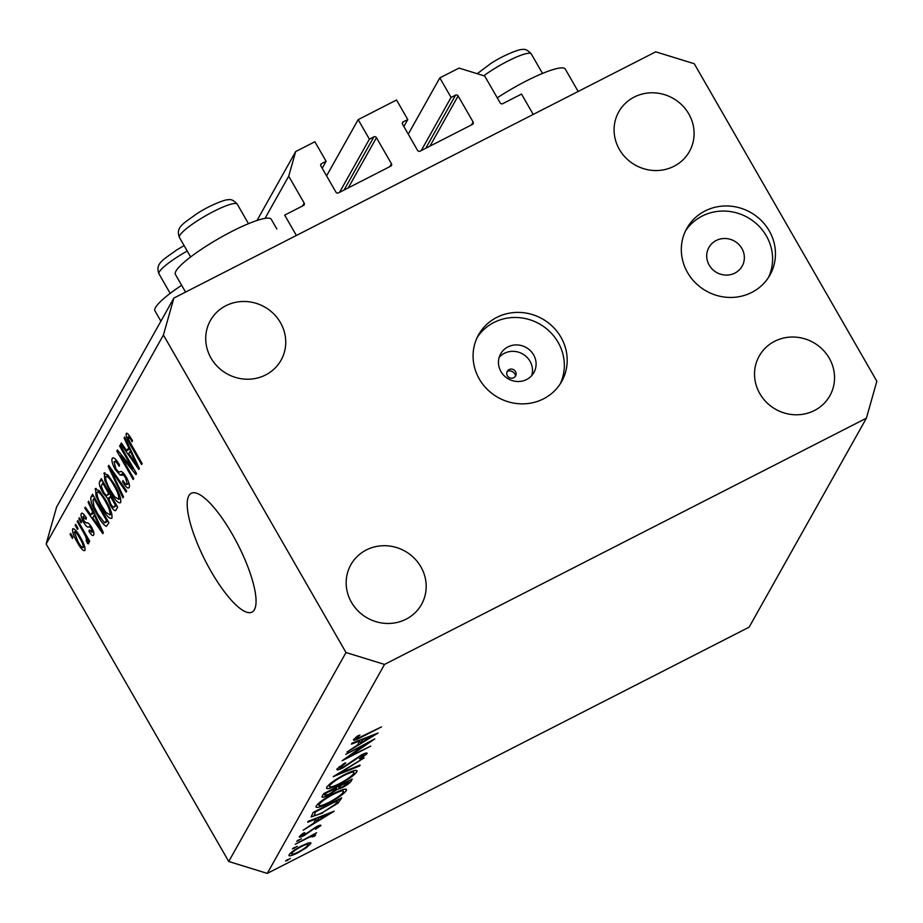 <?xml version="1.0" encoding="UTF-8"?>
<svg xmlns="http://www.w3.org/2000/svg" width="923" height="923" viewBox="0 0 923 923"><rect width="100%" height="100%" fill="white"/><g stroke="black" fill="none" stroke-linecap="round" stroke-linejoin="round"><path stroke-width="1.38" d="M288.703 176.189L295.683 151.557L314.87 141.75L326.107 161.283L321.619 163.579A1.904 1.8 -150.7 0 0 320.916 166.048L335.903 192.099A1.904 1.8 -150.7 0 0 338.464 192.895L390.741 166.175A1.904 1.8 -150.7 0 0 391.433 163.717L376.457 137.665A1.904 1.8 -150.7 0 0 373.884 136.869L369.396 139.165L358.159 119.632L396.544 100.007L407.781 119.552L403.282 121.848A1.904 1.8 -150.7 0 0 402.59 124.305L417.565 150.357A1.904 1.8 -150.7 0 0 420.138 151.153L472.403 124.443A1.904 1.8 -150.7 0 0 473.107 121.986L458.12 95.934A1.904 1.8 -150.7 0 0 455.558 95.138L451.059 97.434L439.821 77.89L459.019 68.083L484.713 76.021L500.162 102.891A1.904 1.8 -150.7 0 0 502.735 103.676L521.518 94.077L533.217 114.429L296.375 235.469L284.676 215.117L303.459 205.517A1.904 1.8 -150.7 0 0 304.152 203.048L288.703 176.189L265.028 218.37M439.821 77.89L408.254 134.158M451.059 97.434L421.223 150.599M407.781 119.552L403.859 126.532M358.159 119.632L326.58 175.889M369.396 139.165L339.56 192.33M326.107 161.283L322.196 168.263M295.683 151.557L257.009 220.47M185.558 292.095L175.405 274.431A55.288 9.495 -29.9 0 1 232.054 231.338A55.288 9.495 -29.9 0 1 271.27 219.316L276.865 229.031M181.635 285.276A55.288 9.495 150.1 0 0 154.96 310.878L160.89 321.192M578.167 91.469L565.28 69.063A55.288 9.495 150.1 0 0 526.075 81.086A55.288 9.495 150.1 0 0 497.255 97.826M507.258 371.334A5.953 5.642 -150.7 0 1 515.576 375.996M499.205 357.282A19.071 18.045 -150.7 0 1 530.021 361.274A19.071 18.045 -150.7 0 1 531.763 375.557M507.35 375.73A4.765 4.511 29.3 0 0 513.765 377.715A4.765 4.511 29.3 0 0 515.507 371.554A4.765 4.511 29.3 0 0 509.092 369.569A4.765 4.511 29.3 0 0 507.35 375.73M500.947 371.565A19.071 18.045 29.3 0 0 517.584 381.511A19.071 18.045 29.3 0 0 533.898 372.546A19.071 18.045 29.3 0 0 533.609 354.87A19.071 18.045 29.3 0 0 516.972 344.925A19.071 18.045 29.3 0 0 500.647 353.89A19.071 18.045 29.3 0 0 500.947 371.565M479.302 378.995A47.661 45.123 29.3 0 0 520.895 403.847A47.661 45.123 29.3 0 0 561.703 381.453A47.661 45.123 29.3 0 0 560.965 337.264A47.661 45.123 29.3 0 0 519.372 312.412A47.661 45.123 29.3 0 0 478.564 334.807A47.661 45.123 29.3 0 0 479.302 378.995M560.18 383.956A47.661 45.123 29.3 0 0 558.115 342.352A47.661 45.123 29.3 0 0 477.226 337.403M687.554 272.573A47.661 45.123 29.3 0 0 729.147 297.425A47.661 45.123 29.3 0 0 769.955 275.031A47.661 45.123 29.3 0 0 769.228 230.842A47.661 45.123 29.3 0 0 727.636 205.979A47.661 45.123 29.3 0 0 686.827 228.373A47.661 45.123 29.3 0 0 687.554 272.573M768.444 277.523A47.661 45.123 29.3 0 0 766.367 235.93A47.661 45.123 29.3 0 0 685.489 230.969M254.402 609.699A66.733 18.195 -117.1 0 0 235.042 539.136A66.733 18.195 -117.1 0 0 191.269 493.286A66.733 18.195 -117.1 0 0 188.857 495.72A66.733 18.195 -117.1 0 0 208.217 566.284A66.733 18.195 -117.1 0 0 251.991 612.134A66.733 18.195 -117.1 0 0 254.402 609.699M759.825 393.648A40.52 38.351 29.3 0 0 795.176 414.773A40.52 38.351 29.3 0 0 829.858 395.736A40.52 38.351 29.3 0 0 829.246 358.17A40.52 38.351 29.3 0 0 793.884 337.045A40.52 38.351 29.3 0 0 759.202 356.082A40.52 38.351 29.3 0 0 759.825 393.648M351.467 602.327A40.52 38.351 29.3 0 0 386.818 623.452A40.52 38.351 29.3 0 0 421.511 604.415A40.52 38.351 29.3 0 0 420.888 566.849A40.52 38.351 29.3 0 0 385.537 545.724A40.52 38.351 29.3 0 0 350.844 564.761A40.52 38.351 29.3 0 0 351.467 602.327M211.021 358.089A40.52 38.351 29.3 0 0 246.383 379.215A40.52 38.351 29.3 0 0 281.065 360.178A40.52 38.351 29.3 0 0 280.442 322.612A40.52 38.351 29.3 0 0 245.091 301.486A40.52 38.351 29.3 0 0 210.398 320.523A40.52 38.351 29.3 0 0 211.021 358.089M619.379 149.411A40.52 38.351 29.3 0 0 654.73 170.536A40.52 38.351 29.3 0 0 689.423 151.499A40.52 38.351 29.3 0 0 688.8 113.933A40.52 38.351 29.3 0 0 653.438 92.808A40.52 38.351 29.3 0 0 618.756 111.845A40.52 38.351 29.3 0 0 619.379 149.411M709.199 265.143A19.071 18.045 29.3 0 0 725.836 275.089A19.071 18.045 29.3 0 0 742.161 266.124A19.071 18.045 29.3 0 0 741.873 248.449A19.071 18.045 29.3 0 0 725.236 238.503A19.071 18.045 29.3 0 0 708.91 247.468A19.071 18.045 29.3 0 0 709.199 265.143M368.162 742.9L345.721 754.368L374.773 738.919L348.698 756.791L370.723 746.13L342.145 760.737L367.896 742.427M339.399 766.632L339.906 767.521C339.422 768.524 340.691 768.305 343.725 766.875L361.62 754.818C365.716 752.822 367.504 752.464 366.996 753.722L360.755 758.683L359.416 758.821L364.112 755.118L361.262 755.591L343.206 767.74C338.522 770.001 336.445 770.428 336.976 769.009L344.821 762.975L345.825 763.021L339.826 767.982L339.156 766.817M336.86 769.632L336.976 769.009M364.112 755.118L363.674 753.837M333.238 776.612L364.112 757.91L339.329 773.451L360.097 765.063L359.601 765.963L333.238 776.612M326.765 787.215C329.234 783.8 335.13 779.623 344.441 774.662C353.463 770.22 357.605 769.263 356.855 771.778C354.409 775.216 348.467 779.427 339.041 784.446C330.007 788.877 325.911 789.8 326.765 787.215L326.546 788.346M357.039 770.728L356.855 771.778L356.036 770.359M316.243 805.964C318.712 802.56 324.608 798.372 333.907 793.411C342.941 788.98 347.083 788.023 346.333 790.538C343.887 793.965 337.945 798.187 328.519 803.195C319.485 807.625 315.389 808.548 316.243 805.964L316.024 807.094M346.517 789.477L346.333 790.538L345.514 789.107M308.144 821.332L334.23 811.167L303.148 830.227L313.601 823.235L315.989 818.989L307.624 822.243L308.144 821.332M285.68 860.882L290.445 858.448L285.645 861.055M749.13 627.167L267.278 873.4L228.731 861.494L46.15 543.982L56.603 507.039L173.87 298.071L655.722 51.826L694.269 63.733L876.85 381.245L866.397 418.188L749.13 627.167M866.397 418.188L384.533 664.422L267.278 873.4M301.867 845.71L308.755 842.861L310.739 843.714L305.836 848.075L297.887 852.806C291.38 855.99 288.461 856.636 289.118 854.756C290.883 852.31 295.129 849.298 301.867 845.71M310.901 842.884L310.739 843.714L310.128 842.63M288.957 855.598L289.118 854.756M292.499 848.745L297.264 846.31L292.464 848.918M313.105 836.25L309.367 837.184L295.256 844.291L316.624 832.777L313.07 835.188L315.574 835.096L314.443 836.192L312.482 836.873L313.128 836.053L312.47 834.888M296.745 841.176L301.509 838.742L296.71 841.338M318.308 826.973L313.97 828.716L304.232 835.5C300.563 837.299 298.925 837.657 299.329 836.573L303.252 833.169L304.878 832.742L301.913 835.223L304.59 834.715L316.358 826.731C319.67 825.093 321.169 824.735 320.869 825.658L315.447 829.281L318.308 826.973L317.893 825.993M301.475 834.461L301.856 835.511L301.313 834.577M322.75 813.001L311.12 816.947L313.139 812.436L341.718 797.83L337.956 803.218L322.485 812.54M322.231 796.214L323.661 793.676L352.24 779.07L351.213 780.904C350.567 782.473 347.648 784.677 342.456 787.504L336.987 789.523L328.669 795.061C323.512 797.541 321.366 797.922 322.231 796.214L322.069 797.057M351.998 743.188L378.084 733.024L347.002 752.083L357.455 745.103L359.843 740.846L351.478 744.1L351.998 743.188M355.828 737.362L356.336 738.238C356.763 738.792 358.978 737.973 362.981 735.769L381.522 726.897L362.22 736.762C356.347 739.946 353.417 740.915 353.428 739.692L357.997 735.746L359.924 735.112L356.29 738.492L355.701 737.465M132.658 468.722L119.609 446.04L120.163 445.071L136.546 473.557L135.958 474.595L120.682 455.835L133.743 478.552L133.2 479.522L116.806 451.035L117.394 449.986L132.658 468.722L133.512 468.284M113.437 457.82L112.237 458.431C113.564 456.827 115.998 458.985 119.528 464.915L119.205 466.253C116.725 462.204 115.029 460.727 114.106 461.835L115.848 468.619C117.925 471.641 119.39 472.657 120.267 471.665C121.559 470.892 123.532 472.657 126.186 476.96C128.989 482.118 129.981 485.625 129.151 487.494C127.997 489.005 125.828 487.136 122.644 481.864L122.967 480.514C125.067 483.987 126.486 485.21 127.212 484.194L125.597 477.872L123.763 475.287L120.082 475.033L115.352 469.68C112.364 464.131 111.325 460.381 112.237 458.431L112.744 457.9M116.54 460.427L114.106 461.835M129.035 483.444L126.866 484.552L128.989 483.283M122.921 497.832L108.199 466.38L108.764 465.377L126.716 491.071L126.163 492.074L110.425 469.161L123.497 496.816L122.921 497.832M104.945 472.818L103.849 473.372L107.979 475.08L114.129 483.906C119.067 492.259 121.248 498.501 120.659 502.62C118.386 503.681 114.879 500.035 110.16 491.682L104.807 480.491L104.311 472.899M96.2 488.405L95.104 488.959L99.223 490.667L105.384 499.493C110.322 507.858 112.491 514.088 111.914 518.207C109.641 519.268 106.133 515.622 101.415 507.269L96.061 496.078L95.565 488.486M92.519 511.55L88.089 502.216L88.654 501.201L103.364 532.698L102.822 533.644L84.766 508.146L85.331 507.131L90.685 514.826L93.304 511.146M72.409 538.397L70.067 534.325L70.621 533.356L72.952 537.428L72.409 538.397M384.533 664.422L345.998 652.526L228.731 861.494M345.998 652.526L163.417 335.014L46.15 543.982M73.402 528.637L72.629 529.029C74.29 528.279 76.84 530.979 80.266 537.14C83.82 543.105 85.389 547.558 84.962 550.489C83.335 551.262 80.832 548.631 77.451 542.586C73.828 536.54 72.213 532.017 72.629 529.029L72.94 528.694M77.463 529.387L75.121 525.314L75.674 524.345L78.017 528.418L77.463 529.387M83.416 532.283L77.244 521.541L77.786 520.572L89.704 541.293L89.162 542.263L87.258 538.963L88.723 543.785L87.57 543.601L86.081 540.267L86.658 539.978L85.758 536.69L83.416 532.283L84.281 531.844M88.723 543.785L87.57 543.601L88.758 542.989M86.081 540.267L87.512 539.54M81.155 522.81L78.813 518.738L79.366 517.768L81.709 521.841L81.155 522.81M82.159 513.176L81.259 513.626C82.159 512.473 83.866 513.926 86.393 517.965L86.058 519.314L82.932 516.661L84.062 521.137L86.45 523.018C87.5 522.164 89.162 523.491 91.446 526.987C93.604 531.002 94.331 533.69 93.627 535.052C92.854 536.286 91.308 535.052 88.977 531.36L89.312 530.01L91.908 532.133L91.135 528.371L89.969 526.964L88.677 526.871C87.65 527.679 86.035 526.26 83.808 522.626C81.397 518.218 80.555 515.219 81.259 513.626L81.639 513.234M84.778 515.588L82.932 516.661M93.465 531.452L91.677 532.363L93.431 531.348M97.284 514.999C92.335 506.727 90.246 500.739 90.996 497.024L92.554 494.267L108.937 522.764L106.318 526.364C103.688 525.002 100.688 521.218 97.284 514.999L98.138 514.561M116.056 510.073C115.156 511.63 113.298 510.096 110.495 505.492L107.645 498.466L102.903 492.767C99.765 487.159 98.692 483.421 99.684 481.564L101.299 478.679L117.683 507.165L115.513 510.661M128.539 447.367L124.097 438.044L124.674 437.029L139.373 468.515L138.842 469.472L120.775 443.975L121.34 442.959L126.693 450.643L129.312 446.974M126.913 433.199L126.197 433.568L128.17 434.11L132.439 440.421L132.104 441.771C130.397 438.563 129.058 436.96 128.078 436.937L128.77 440.063L142.154 463.577L141.6 464.546L130.478 445.209C127.282 440.006 125.851 436.129 126.197 433.568L126.486 433.245M129.705 436.048L128.078 436.937M163.417 335.014L173.87 298.071M70.921 533.898L70.067 534.325M78.305 542.147L77.451 542.586M84.754 546.843L83.278 547.501C83.335 545.251 82.147 542.124 79.724 538.132C77.382 533.829 75.582 531.786 74.313 532.017L77.878 541.42C80.22 545.701 82.02 547.731 83.278 547.501L84.731 546.762M80.578 537.694L79.724 538.132M76.194 530.956L74.313 532.017M75.986 524.875L75.121 525.314M78.097 521.103L77.244 521.541M88.112 538.524L87.258 538.963M86.762 536.182L85.758 536.69M79.666 518.299L78.813 518.738M89.889 530.887L88.977 531.36M91.977 527.944L91.135 528.371M91.089 526.387L89.969 526.964M84.72 522.153L83.808 522.626M88.931 501.789L88.089 502.216M85.701 507.662L84.766 508.146M94.181 513.038L90.685 514.826M98.53 524.379L94.261 515.196L92.785 517.838L101.392 530.206L98.53 524.379L99.292 523.987M95.011 514.815L94.261 515.196M102.038 529.871L101.392 530.206M93.431 495.789L90.996 497.024M106.48 520.399L93.915 498.57L92.981 500.243L94.054 506.727L97.85 514.065L104.484 522.81L107.333 519.961M94.781 498.132L93.915 498.57M107.853 520.872L104.484 522.81M102.268 506.831L101.415 507.269M97.111 495.536L96.061 496.078M111.868 514.088L109.999 514.884C110.402 511.665 108.672 506.842 104.807 500.416C101.311 494.22 98.726 491.509 97.03 492.282C96.627 495.42 98.288 500.116 102.003 506.381L105.937 512.415L109.999 514.884L111.833 513.938M105.66 499.978L104.807 500.416M99.43 490.886L97.03 492.282M111.371 505.043L110.495 505.492M109.71 497.416L107.645 498.466M103.757 492.328L102.903 492.767M115.225 504.812L110.333 496.309L108.983 499.251L110.772 504.039C112.744 507.235 113.933 508.019 114.325 506.404L116.079 504.373M111.187 495.87L110.333 496.309M116.771 505.585L113.702 507.154L116.586 505.262M108.418 492.974L102.672 482.983L101.253 486.213L103.434 491.774C105.534 495.224 106.86 496.228 107.403 494.774L109.272 492.536M103.526 482.544L102.672 482.983M109.975 493.77L106.872 495.363L109.837 493.528M111.014 491.244L110.16 491.682M105.868 479.948L104.807 480.491M120.613 498.501L118.744 499.297C119.148 496.078 117.417 491.255 113.552 484.829C110.068 478.633 107.472 475.922 105.776 476.695C105.372 479.833 107.033 484.529 110.76 490.794L114.683 496.828L118.744 499.297L120.578 498.351M114.406 484.39L113.552 484.829M108.176 475.299L105.776 476.695M109.133 465.907L108.199 466.38M111.152 468.792L110.425 469.161M123.52 481.402L122.644 481.864M126.451 477.433L125.597 477.872M124.801 474.757L123.763 475.287M123.601 473.234L120.082 475.033M116.217 469.23L115.352 469.68M120.463 445.601L119.609 446.04M121.732 455.304L120.682 455.835M117.821 450.516L116.806 451.035M124.94 437.617L124.097 438.044M121.709 443.49L120.775 443.975M130.201 448.866L126.693 450.643M134.539 460.196L130.27 451.024L128.793 453.654L137.4 466.023L134.539 460.196L135.312 459.804M131.02 450.632L130.27 451.024M138.058 465.688L137.4 466.023M131.331 444.771L130.478 445.209M287.168 859.659L287.63 860.455M291.172 852.54L291.691 853.44C291.183 854.883 293.399 854.386 298.337 851.975C303.471 849.241 306.748 846.922 308.178 845.018L307.59 843.207M301.117 846.103L301.383 846.564C296.26 849.287 293.029 851.583 291.691 853.44L290.849 852.806M308.178 845.018C308.605 843.622 306.332 844.141 301.383 846.564M293.987 847.51L294.437 848.306M313.739 834.969L314.443 836.192M298.233 839.942L298.694 840.738M310.901 830.169L311.27 830.804M315.654 818.401L315.989 818.989M316.785 821.297L328.634 814.063L318.666 817.951L316.785 821.297L315.724 819.462M328.3 813.475L328.634 814.063M318.331 817.363L318.666 817.951M337.241 801.983L337.956 803.218M338.314 800.16L315.597 811.779L314.212 815.159C315.204 815.724 318.204 814.732 323.223 812.159L335.522 804.118L338.049 799.699M318.562 803.345L319.185 804.441C318.343 806.644 321.608 805.952 328.992 802.352C336.583 798.291 341.383 794.865 343.379 792.072L342.652 789.661M333.191 793.792L333.457 794.241C325.9 798.291 321.146 801.683 319.185 804.441L319.023 805.398L318.089 803.783M343.379 792.072C344.094 789.95 340.783 790.676 333.457 794.241M336.318 788.357L336.987 789.523M348.202 782.554L348.836 781.412L339.676 786.096L339.006 787.827L342.883 786.684L348.202 782.554M338.914 785.877L339.364 786.661M336.434 788.15L326.119 793.019L325.092 795.395L329.142 794.218L335.107 790.076L336.434 788.15M324.804 793.099L325.45 794.218M329.084 784.596L329.719 785.681C328.865 787.896 332.142 787.204 339.514 783.604C347.117 779.531 351.905 776.105 353.901 773.324L353.174 770.913M343.714 775.032L343.979 775.493C336.422 779.531 331.669 782.935 329.719 785.681L329.546 786.638L328.611 785.023M353.901 773.324C354.617 771.19 351.305 771.916 343.979 775.493M353.336 760.229L353.671 760.817M359.497 740.258L359.843 740.846M360.639 743.153L372.477 735.919L362.52 739.808L360.639 743.153L359.578 741.319M372.142 735.343L372.477 735.919M362.174 739.219L362.52 739.808M356.682 736.704L357.097 737.419M455.558 95.138L425.722 148.303M458.12 95.934L429.945 146.146M473.107 121.986L471.445 124.94M403.282 121.848L402.347 123.52M373.884 136.869L344.048 190.034M376.457 137.665L348.271 187.877M391.433 163.717L389.771 166.671M321.619 163.579L320.673 165.263M304.152 203.048L302.502 206.002M90.731 525.822L88.677 526.871M102.211 480.272L99.684 481.564M114.002 472.876L113.217 473.28M124.04 473.753L121.836 474.872M340.056 798.672L340.656 799.722M314.385 811.79L314.985 812.851M350.636 779.889L351.213 780.904M542.505 73.436L531.29 53.949A33.366 5.734 150.1 0 0 492.986 69.537A33.366 5.734 150.1 0 0 483.837 75.755M198.976 219.778A33.366 5.734 150.1 0 0 179.431 237.453C175.416 227.012 183.469 223.562 197.061 213.571C211.805 204.018 227.543 198.849 228.05 199.853C230.738 198.883 233.819 200.337 237.28 204.191A33.366 5.734 150.1 0 0 198.976 219.778M187.254 251.044A33.366 5.734 150.1 0 0 178.531 256.213A33.366 5.734 150.1 0 0 158.987 273.889C154.972 263.447 163.025 259.998 176.616 250.006L184.104 245.576M86.427 540.209L87.547 539.632M104.934 522.753L108.026 521.172M339.006 787.827L338.13 786.281M325.092 795.395L323.996 793.503M477.214 73.702L491.071 63.318C505.827 53.776 521.553 48.596 522.06 49.6C524.76 48.642 527.841 50.084 531.29 53.949M190.646 256.94L179.431 237.453M248.483 223.678L237.28 204.191M170.19 293.376L158.987 273.889"/></g></svg>
